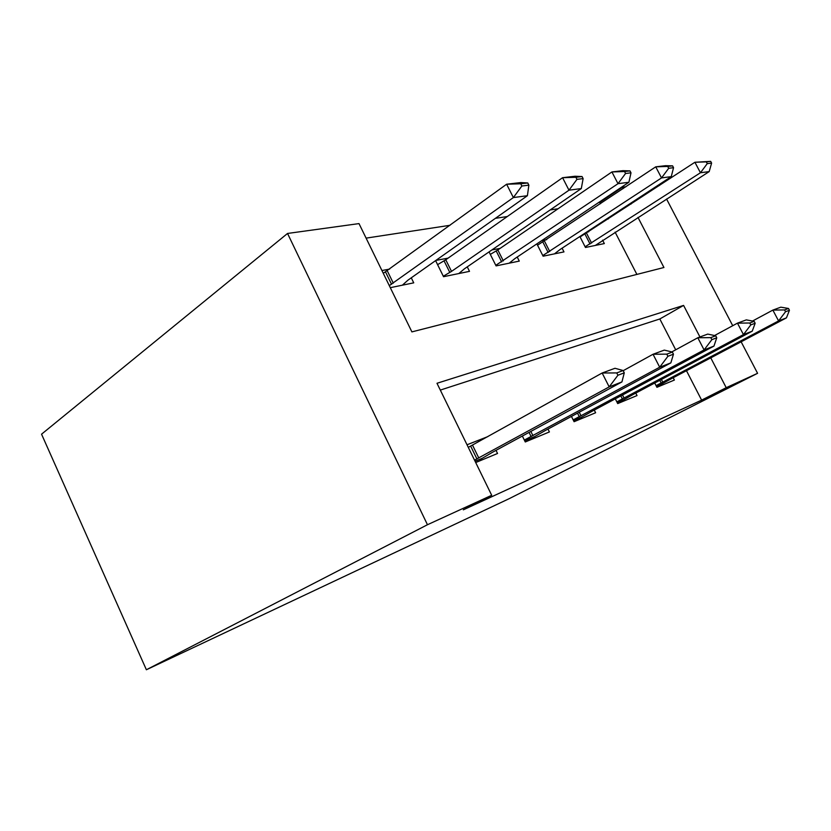 <?xml version="1.0" encoding="UTF-8"?>
<svg xmlns="http://www.w3.org/2000/svg" width="831" height="831" viewBox="0 0 831 831"><rect width="100%" height="100%" fill="white"/><g stroke="black" fill="none" stroke-linecap="round" stroke-linejoin="round"><path stroke-width="1.25" d="M600.491 203.74L599.785 202.369L622.357 187.255L625.899 186.767M637.979 217.4L663.938 267.499L411.896 331.891L359.002 223.601L287.536 233.459L41.55 434.187L146.381 669.755L509.476 498.527L757.581 373.306L726.221 387.693L710.765 357.86M599.785 202.369L598.59 202.546M558.089 208.747L550.122 209.963M507.326 216.517L495.38 218.345M450.018 225.294L366.097 238.133M636.889 274.417L615.096 232.109M608.323 218.948L607.908 218.148M390.3 287.671L413.734 282.841L411.272 277.824M389.646 269.088L381.928 270.532M435.6 260.622L443.546 276.702L469.505 271.353L467.261 266.855M448.086 258.129L435.88 260.425M489.064 251.886L496.076 265.889L519.282 261.1L517.225 257.028M500.117 248.386L491.942 249.913M536.868 243.878L543.11 256.197L563.979 251.897L562.088 248.178M546.736 239.65L541.802 240.575M579.872 236.523L585.471 247.472L604.334 243.576L602.589 240.159M588.732 231.776L586.457 232.202M699.941 336.971L683.591 305.413L436.992 383.278L491.692 495.276L463.345 509.819L701.624 400.127L686.468 370.709M675.707 349.809L659.824 318.969L440.316 390.082M475.706 462.545L497.54 453.477L496.003 450.36M487.818 436.618L467.022 444.772M522.356 436.036L525.275 441.967L549.405 431.943L547.982 429.066M571.437 416.424L574.086 421.701L595.619 412.758L594.269 410.099M615.304 398.849L617.703 403.596L637.034 395.566L635.777 393.073M654.724 383.008L656.926 387.308L674.388 380.058L673.183 377.731M701.624 400.127L726.221 387.693M491.692 495.276L427.456 524.735L146.381 669.755M757.581 373.306L741.138 341.811M732.724 325.71L666.555 199.014M659.482 185.458L659.045 184.627M631.072 204.062L630.646 203.242M623.084 188.647L622.357 187.255M287.536 233.459L427.456 524.735M659.824 318.969L683.591 305.413M624.278 372.828L623.105 370.533L616.747 372.922L617.921 375.238L624.278 372.828L621.931 381.928L492.378 452.334L481.887 458.515L480.692 460.478M474.532 460.145L609.185 386.893L602.153 373.005L614.992 368.278L623.105 370.533M468.289 447.358L602.153 373.005L616.747 372.922M621.931 381.928L609.185 386.893L617.921 375.238M402.37 285.189L407.917 280.192L527.394 195.711L513.371 197.57L389.292 285.615M521.858 186.009L528.869 185.157L527.747 182.955L520.736 183.776L521.858 186.009L513.371 197.57L506.619 184.222L383.268 273.295M520.736 183.776L506.619 184.222L520.725 182.581L527.747 182.955M527.394 195.711L528.869 185.157M673.463 354.193L672.362 352.053L666.784 354.141L667.895 356.302L673.463 354.193L670.856 362.877L544.991 430.676L534.738 436.576L533.19 438.685M524.351 440.077L659.689 367.219L653.041 354.255L664.301 350.111L672.362 352.053M623.188 370.688L653.041 354.255L666.784 354.141M670.856 362.877L659.689 367.219L667.895 356.302M716.758 337.791L715.72 335.776L710.785 337.625L711.845 339.661L716.758 337.791L713.964 346.08L591.807 411.407L581.565 417.214L579.986 419.25M573.182 419.894L704.096 349.924L697.801 337.76L707.742 334.093L715.72 335.776M671.832 351.918L697.801 337.76L710.785 337.625M713.964 346.08L704.096 349.924L711.845 339.661M755.161 323.249L754.164 321.348L749.78 322.999L750.788 324.9L755.161 323.249L752.242 331.174L632.381 394.891L623.25 400.054L621.972 401.82M616.831 401.861L743.454 334.602L737.461 323.145L746.321 319.883L754.164 321.348M714.567 335.537L737.461 323.145L749.78 322.999M752.242 331.174L743.454 334.602L750.788 324.9M458.826 273.555L464.487 268.766L581.305 188.564L568.986 190.195L451.513 271.384L443.318 276.245M576.974 179.351L583.123 178.613L582.064 176.546L575.904 177.273L576.974 179.351L568.986 190.195L562.577 177.699L445.759 259.771L437.594 264.663M575.904 177.273L562.577 177.699L574.979 176.255L582.064 176.546M581.305 188.564L583.123 178.613M509.226 263.178L514.929 258.566L628.911 182.249L618.004 183.693L495.795 265.328M625.556 173.492L630.999 172.827L629.991 170.885L624.538 171.529L625.556 173.492L618.004 183.693L611.917 171.944L497.831 249.944L490.321 254.39M624.538 171.529L611.917 171.944L622.897 170.667L629.991 170.885M628.911 182.249L630.999 172.827M554.474 253.85L560.187 249.425L671.261 176.629L661.528 177.917L542.788 255.574M668.685 168.288L673.546 167.696L672.58 165.857L667.719 166.439L668.685 168.288L661.528 177.917L655.732 166.834L537.543 245.207M667.719 166.439L655.732 166.834L665.538 165.691L672.58 165.857M671.261 176.629L673.546 167.696M789.45 310.254L788.505 308.467L784.578 309.932L785.534 311.739L789.45 310.254L786.448 317.858L671.531 378.604L661.123 384.389L659.845 386.093M656.075 385.646L778.574 320.922L772.861 310.098L780.808 307.179L788.505 308.467M752.512 321.036L772.861 310.098L784.578 309.932M786.448 317.858L778.574 320.922L785.534 311.739M595.318 245.436L709.186 171.601L700.45 172.755L585.117 246.797M707.254 163.634L711.606 163.105L710.682 161.37L706.329 161.879L707.254 163.634L700.45 172.755L694.913 162.263L580.09 236.949M706.329 161.879L694.913 162.263L710.682 161.37M709.186 171.601L711.606 163.105M478.77 457.933L472.507 445.136M476.911 458.92L470.658 446.122M475.072 461.247L482.198 458.307M385.532 271.945L391.557 284.275M387.267 270.802L393.302 283.153M532.931 435.641L530.843 431.424M531.134 436.587L529.056 432.4M524.673 440.742L534.738 436.576M581.046 415.843L579.238 412.228M579.311 416.747L577.514 413.152M573.504 420.548L581.565 417.214M624.091 398.132L622.502 394.995M622.409 399.005L620.83 395.888M617.153 402.505L623.562 399.856M444.066 260.851L449.82 272.454M445.759 259.771L451.513 271.384M496.19 250.972L501.685 261.931M497.831 249.944L503.326 260.913M542.903 242.122L548.159 252.499M544.492 241.146L549.758 251.533M662.806 382.198L661.403 379.455M661.185 383.039L659.793 380.307M656.397 386.27L661.445 384.192M585.003 234.155L590.041 244.002M586.541 233.21L591.589 243.078M475.103 461.319L481.887 458.515M524.704 440.804L534.426 436.794M573.535 420.611L581.253 417.422M617.184 402.568L623.25 400.054M656.428 386.332L661.123 384.389"/></g></svg>
